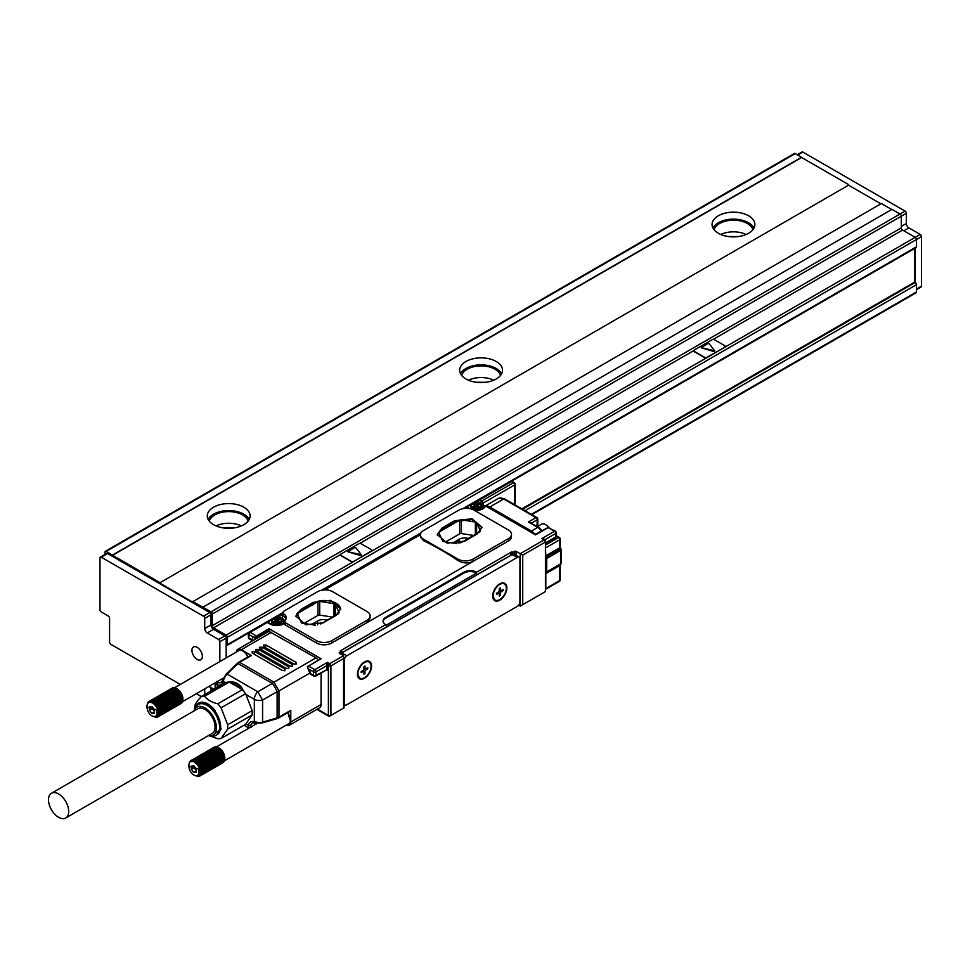 <?xml version="1.0" encoding="UTF-8"?>
<svg xmlns="http://www.w3.org/2000/svg" width="970" height="970" viewBox="0 0 970 970"><rect width="100%" height="100%" fill="white"/><g stroke="black" fill="none" stroke-linecap="round" stroke-linejoin="round"><path stroke-width="1.45" d="M848.556 185.173L159.541 582.97L848.556 185.173L880.869 203.821M159.541 582.97L192.351 601.921L881.366 203.53L891.721 209.508M159.541 582.388L112.605 555.289L801.62 157.492L795.303 153.551A1.782 1.031 -120 0 0 794.418 153.466L105.403 551.263A1.782 1.031 -120 0 0 105.027 552.088L105.027 554.391M105.403 551.263A1.782 1.031 -120 0 1 106.288 551.36L112.605 555.289M226.18 657.927L226.18 638.054A1.782 1.031 -120 0 0 224.919 635.871L213.558 629.312A3.565 2.061 -120 0 1 211.036 624.935L211.036 614.737A1.782 1.031 -120 0 0 209.775 612.555L107.561 553.543A1.782 1.031 -120 0 0 106.664 553.446L100.359 557.095A1.782 1.031 -120 0 0 99.983 557.908L99.983 609.79A1.782 1.031 -120 0 0 101.244 611.973L108.313 616.047A1.782 1.031 -120 0 1 109.574 618.242L109.574 642.14A1.782 1.031 -120 0 0 110.835 644.322L180.287 684.42M226.18 645.341A1.782 1.031 -120 0 0 227.065 645.426A1.782 1.031 -120 0 0 227.441 644.613L227.441 637.326A1.782 1.031 -120 0 0 226.18 635.144L213.558 627.857L340.506 554.561M192.351 601.339L211.036 611.827A1.782 1.031 -120 0 1 212.297 614.01L212.297 625.674A1.782 1.031 -120 0 0 213.558 627.857M212.297 614.01L901.312 216.213A1.782 1.031 -120 0 0 900.051 214.03L891.976 209.362L202.96 607.159M916.456 289.678L921.136 286.974A1.782 1.031 -120 0 0 921.5 286.162L921.5 236.607A1.782 1.031 -120 0 0 920.239 234.425L908.878 227.865A3.565 2.061 -120 0 1 906.356 223.5L906.356 213.303L901.312 216.213L901.312 227.865A1.782 1.031 -120 0 0 902.573 230.06L915.195 237.347L226.18 635.144M227.441 637.326L916.456 239.529A1.782 1.031 -120 0 0 915.195 237.347L920.239 234.425M921.5 236.607L916.456 239.529L916.456 246.816L509.359 481.847M511.469 481.229L916.08 247.629A1.782 1.031 -120 0 0 916.456 246.816M848.556 184.591L801.62 157.492M718.333 233.261A21.413 12.367 180 0 1 712.053 224.519A21.413 12.367 180 0 1 725.281 213.097A21.413 12.367 180 0 1 748.61 215.776A21.413 12.367 180 0 1 754.89 224.519A21.413 12.367 180 0 1 741.662 235.94A21.413 12.367 180 0 1 718.333 233.261M465.939 378.979A21.413 12.367 180 0 1 459.671 370.237A21.413 12.367 180 0 1 472.887 358.803A21.413 12.367 180 0 1 496.228 361.495A21.413 12.367 180 0 1 502.496 370.237A21.413 12.367 180 0 1 489.28 381.659A21.413 12.367 180 0 1 465.939 378.979M213.558 524.685A21.413 12.367 180 0 1 207.289 515.943A21.413 12.367 180 0 1 220.505 504.521A21.413 12.367 180 0 1 243.846 507.201A21.413 12.367 180 0 1 250.114 515.943A21.413 12.367 180 0 1 236.898 527.365A21.413 12.367 180 0 1 213.558 524.685M112.605 554.998L801.62 157.201M107.561 553.543L101.244 557.18A1.782 1.031 -120 0 0 100.359 557.095M101.244 557.18L203.458 616.192A1.782 1.031 -120 0 1 204.718 618.387L204.718 628.584A3.565 2.061 -120 0 0 207.253 632.949L218.602 639.509A1.782 1.031 -120 0 1 219.863 641.691L219.863 661.564M340.506 554.852A1.782 1.031 0 0 0 340.494 554.998A1.782 1.031 0 0 0 341.016 555.725L351.104 561.557A1.782 1.031 0 0 0 353.626 561.557L371.304 551.069A1.782 1.031 0 0 0 371.825 550.329A1.782 1.031 0 0 0 371.304 549.602L361.204 543.782A1.782 1.031 0 0 0 358.682 543.782L341.016 553.979A1.782 1.031 0 0 0 340.494 554.707A1.782 1.031 0 0 0 341.016 555.434L351.104 561.266A1.782 1.031 0 0 0 353.626 561.266M724.651 347.345A1.782 1.031 0 0 0 725.16 346.629A1.782 1.031 0 0 0 725.148 346.484M914.564 248.514L914.564 282.149L915.195 282.512L915.195 248.15M906.356 213.303A1.782 1.031 -120 0 0 905.095 211.108L211.036 611.827M797.304 154.715L801.984 152.011A1.782 1.031 -120 0 1 802.881 152.096L905.095 211.108M754.017 228.011A21.413 12.367 0 0 0 748.61 222.773A21.413 12.367 0 0 0 712.926 228.011M501.623 373.729A21.413 12.367 0 0 0 496.228 368.479A21.413 12.367 0 0 0 460.544 373.729M249.241 519.447A21.413 12.367 0 0 0 243.846 514.197A21.413 12.367 0 0 0 208.162 519.447M201.348 696.581L196.352 693.695M204.718 694.593L204.718 688.858M213.933 689.27L208.962 686.408M192.569 647.827A7.372 4.256 -120 0 0 194.024 656.375A7.372 4.256 -120 0 0 200.838 659.745A7.372 4.256 -120 0 0 201.736 658.885A7.372 4.256 -120 0 0 200.281 650.337A7.372 4.256 -120 0 0 193.466 646.966A7.372 4.256 -120 0 0 192.569 647.827M212.297 688.324L212.297 690.216M211.036 690.943L211.036 687.597M724.638 347.066A1.782 1.031 0 0 0 725.16 346.338A1.782 1.031 0 0 0 724.638 345.611L714.538 339.779A1.782 1.031 0 0 0 712.016 339.779L694.35 349.976A1.782 1.031 0 0 0 693.829 350.703A1.782 1.031 0 0 0 694.35 351.431L704.45 357.263A1.782 1.031 0 0 0 706.972 357.263L724.638 347.357M693.853 350.849A1.782 1.031 0 0 0 693.829 350.995A1.782 1.031 0 0 0 694.35 351.722L704.45 357.554A1.782 1.031 0 0 0 706.96 357.554L706.972 357.263M371.304 551.348A1.782 1.031 0 0 0 371.825 550.62A1.782 1.031 0 0 0 371.801 550.475M525.025 510.693L916.456 284.695A1.782 1.031 -120 0 0 915.195 282.512L522.49 509.238M916.456 284.695L916.456 291.982L531.33 514.33M531.851 514.633L916.08 292.807A1.782 1.031 -120 0 0 916.456 291.982M752.865 229.757A19.63 11.337 0 0 0 747.349 223.5A19.63 11.337 0 0 0 727.391 220.736A19.63 11.337 0 0 0 714.078 229.757M500.484 375.475A19.63 11.337 0 0 0 494.967 369.206A19.63 11.337 0 0 0 474.997 366.454A19.63 11.337 0 0 0 461.696 375.475M248.09 521.193A19.63 11.337 0 0 0 242.585 514.924A19.63 11.337 0 0 0 222.615 512.16A19.63 11.337 0 0 0 209.302 521.193M521.86 508.874L914.564 282.149M701.261 347.793L713.738 351.516L714.708 350.995M347.915 551.797L360.404 555.519L361.361 554.998M746.112 234.498A19.63 11.337 0 0 0 720.831 234.498M493.73 380.216A19.63 11.337 0 0 0 468.449 380.216M241.336 525.922A19.63 11.337 0 0 0 216.055 525.922M728.519 236.547L738.425 236.547M476.137 382.265L486.031 382.265M223.755 527.971L233.649 527.971M709.131 343.683L707.979 343.562L701.213 347.648L714.757 350.849L709.131 343.683M355.796 547.686L354.644 547.565L347.866 551.651L361.41 554.852L355.796 547.686M452.663 542.994L459.004 539.332L459.004 543.273M476.622 533.67L476.622 522.745L480.356 530.796A1.782 1.031 0 0 1 480.417 531.063A1.782 1.031 0 0 1 479.895 531.79L460.823 542.8M476.622 522.745A1.782 1.031 0 0 0 475.361 522.018L461.429 519.859A1.782 1.031 0 0 0 459.707 520.126L439.374 531.875A1.782 1.031 0 0 0 438.84 532.603A1.782 1.031 0 0 0 438.913 532.87L442.635 540.908A1.782 1.031 0 0 0 443.896 541.636L456.858 543.649M473.578 535.44L461.429 533.561A1.782 1.031 0 0 0 459.707 533.827L445.691 541.915M481.993 527.753L471.735 519.532L454.59 521.63L441.968 528.917L437.276 535.04M441.968 528.044L437.264 534.603L447.182 543.164L464.678 541.151L477.301 533.864L482.005 527.316L472.087 518.744L454.59 520.757L441.968 528.044L441.968 528.917M423.538 539.259L457.864 559.072A10.706 6.184 0 0 0 473.008 559.072L508.341 538.677A10.706 6.184 0 0 0 511.481 534.3A10.706 6.184 0 0 0 508.341 529.935L474.015 510.123A10.706 6.184 0 0 0 458.871 510.123L423.538 530.517A10.706 6.184 0 0 0 420.41 534.894A10.706 6.184 0 0 0 423.538 539.259L423.538 540.678A286.611 165.482 60 0 1 457.864 560.502L457.864 559.072M511.481 534.3L511.481 536.64A10.706 6.184 0 0 1 508.341 541.005L473.008 561.412C467.952 563.703 462.896 563.4 457.864 560.502M420.41 534.894L420.41 536.919L423.538 540.678M283.47 613.719A9.639 5.565 0 0 1 286.296 617.66A9.639 5.565 0 0 1 285.059 620.376A3.565 2.061 0 0 0 284.598 621.382A3.565 2.061 0 0 0 285.641 622.849L316.535 640.673A10.706 6.184 0 0 0 331.679 640.673L367.012 620.279L367.012 622.607L370.14 617.938L370.14 615.901A10.706 6.184 0 0 0 367.012 611.536L332.686 591.712A10.706 6.184 0 0 0 317.542 591.712L283.967 611.1A3.565 2.061 0 0 0 282.925 612.555A3.565 2.061 0 0 0 283.967 614.01L283.47 616.047L280.948 614.592A1.782 1.031 -120 0 0 280.051 614.507A1.782 1.782 0 0 0 279.154 616.047A1.782 1.031 0 0 0 279.687 616.774A1.782 1.031 -60 0 1 280.948 614.592L282.925 613.452M284.598 621.382L284.598 623.722A3.565 2.061 0 0 0 285.641 625.177L316.535 643.013A10.706 6.184 0 0 0 331.679 643.013L473.008 561.412L473.008 559.072M324.707 589.905L420.41 534.652M340.567 653.974A3.565 2.061 120 0 1 341.767 652.919L342.531 652.192A1.782 1.031 120 0 0 342.155 651.367A1.782 1.031 120 0 0 341.27 651.464L339.5 652.483A1.067 0.618 0 0 0 339.5 653.356L343.538 655.684L329.654 663.698L327.387 662.389L327.884 669.094A2.498 1.443 -120 0 1 326.138 670.124M342.155 651.367L341.149 650.785A1.782 1.031 120 0 0 340.252 650.882L385.684 624.644A8.924 5.153 0 0 1 383.065 621.006A8.924 5.153 0 0 1 385.684 617.369L463.927 572.191A8.924 5.153 0 0 1 476.549 572.191L511.881 551.797A1.782 1.031 120 0 0 510.62 553.979L510.62 555.434M511.881 551.797L512.887 552.379L514.658 551.36L514.658 554.525M518.635 605.244L520.211 606.141L545.443 591.567L545.443 542.024L544.182 539.841L520.211 553.688L516.173 551.36A1.067 0.618 0 0 0 514.658 551.36M265.331 623.007A1.782 1.031 60 0 1 265.671 622.522L282.925 612.555L282.925 614.883A3.565 2.061 0 0 0 283.47 615.974M512.887 552.379A1.782 1.031 120 0 0 511.626 554.561L517.434 557.326A3.565 2.061 120 0 1 519.217 557.156A3.565 2.061 120 0 1 519.956 558.781L519.956 601.921A3.565 2.061 120 0 1 517.434 606.286L346.811 704.79A3.565 2.061 120 0 1 345.029 704.972A3.565 2.061 120 0 1 344.289 703.335L344.289 660.206A3.565 2.061 120 0 1 346.811 655.829L517.434 557.326M544.691 539.672L541.915 538.532L544.182 539.841A1.782 1.031 -60 0 1 545.079 539.756A1.782 1.031 -60 0 1 545.443 540.569L545.443 542.024L522.733 555.143L520.211 553.688L520.211 606.141M545.079 539.756L544.049 539.162L544.728 539.987M545.443 543.503L555.422 537.744A1.782 1.031 -120 0 0 555.798 536.931L555.798 533.427A1.782 1.031 0 0 0 556.319 532.7A1.782 1.782 0 0 0 555.422 531.16A1.782 1.031 -60 0 0 554.525 531.245A1.782 1.031 -120 0 1 555.798 533.427L544.958 539.684L541.915 538.532L554.525 531.245L548.22 527.607L536.689 534.264M474.439 510.353A9.639 5.565 0 0 0 485.485 505.952A1.782 1.031 -60 0 1 486.382 505.867A1.782 1.782 0 0 0 483.8 506.837A1.782 1.431 -161 0 1 485.485 505.952L535.598 534.894M269.842 623.916A1.782 1.031 120 0 1 270.727 623.831L268.205 622.376A1.782 1.782 0 0 0 266.423 622.376L249.266 632.282A1.782 1.782 0 0 0 248.368 633.834L248.368 637.326A1.782 1.031 0 0 0 248.89 638.054L248.89 634.562A1.782 1.031 -60 0 1 250.151 632.367A1.782 1.031 60 0 0 249.266 632.282A1.782 1.031 60 0 0 248.89 633.095A1.782 1.031 0 0 0 248.368 633.834A1.782 1.031 0 0 0 248.89 634.562L253.376 637.144L255.45 637.181A1.782 1.031 -60 0 1 256.468 636.017L250.151 632.367L267.32 622.461L269.842 623.916A9.639 5.565 0 0 0 284.598 623.14M319.142 659.891L321.07 658.751L269.078 628.73L256.468 636.017L256.965 636.89A1.067 0.618 -60 0 0 256.504 637.326L255.45 637.181M318.463 660.012A7.142 4.122 60 0 0 316.026 657.866L268.835 631.3A1.782 1.031 -60 0 1 268.957 630.803L269.078 628.73L267.987 630.524L256.965 636.89M318.972 659.964L307.951 666.317A1.067 0.618 -60 0 0 307.49 666.766L307.441 667.202A1.782 1.031 -60 0 1 308.46 666.026L314.765 669.676A1.782 1.031 120 0 0 313.504 671.858L313.504 675.362L310.364 673.544A9.991 5.771 -120 0 0 309.018 669.276L307.441 667.202L309.854 673.071A1.782 0.825 -8.2 0 0 310.364 673.544A1.782 1.031 -60 0 0 310.727 674.356L313.868 676.175A1.782 1.031 -60 0 1 313.504 675.362A1.782 1.031 180 0 0 316.026 675.362L327.884 669.094M309.018 669.276L313.504 671.858A1.782 1.031 180 0 0 316.026 671.858L316.026 675.362A1.782 1.031 -120 0 1 315.662 676.175A1.782 1.782 0 0 1 313.868 676.175A1.782 1.031 -60 0 0 314.765 676.09A1.782 1.031 -120 0 0 315.662 676.175L326.514 669.906A1.782 1.031 -120 0 0 326.878 669.094L326.878 665.59L316.026 671.858A1.782 1.031 -120 0 0 314.765 669.676L327.387 662.389L326.878 665.59L328.393 665.881L328.393 715.423A1.782 1.031 -60 0 0 328.757 716.248A1.782 1.031 -60 0 0 329.654 716.163L343.538 708.148L343.538 658.606L330.916 665.881L328.393 665.881A1.782 1.031 -60 0 1 329.654 663.698L330.916 665.881L330.916 715.423L328.393 715.423L317.36 709.058M519.217 557.156L514.173 554.234A3.565 2.061 120 0 0 512.378 554.416M486.528 505.952A10.706 6.184 60 0 1 489.789 506.983L531.439 531.026A8.56 4.947 60 0 1 534.337 533.561M268.945 631.567A7.142 4.122 -120 0 0 268.035 631.87L237.747 649.354A7.142 4.122 -120 0 0 236.292 652.082M321.07 673.047L321.07 704.499L290.782 721.983L287.823 712.647M286.223 725.148A7.142 4.122 -120 0 0 289.315 725.257L319.591 707.773A7.142 4.122 -120 0 0 321.07 704.499M268.957 630.803L267.987 630.524A2.498 1.443 -60 0 0 267.89 630.888L268.835 631.3L267.89 630.888L256.965 637.193M266.895 632.537A7.493 4.329 -120 0 1 268.496 631.3L267.696 630.949M343.538 658.606L343.538 655.684M342.531 652.483L511.626 554.852M247.932 656.945A8.924 5.153 -120 0 0 242.585 650.446L251.412 655.538A1.782 1.031 -120 0 0 250.527 655.453L238.717 662.268A1.782 1.031 -120 0 1 239.614 662.352L251.412 655.538M236.619 651.888A8.924 5.153 -120 0 1 238.123 649.997A8.924 5.153 -120 0 1 242.585 650.446L241.324 649.706A7.142 4.122 -120 0 0 237.747 649.354M264.786 647.232A1.782 1.031 120 0 0 265.392 646.711A1.782 1.031 120 0 0 266.059 645.05L263.525 645.05L263.525 646.505L293.813 663.989L296.335 663.989L296.335 662.534L296.335 663.989M266.059 645.05L296.335 662.534A1.782 1.031 120 0 1 295.68 664.195A1.782 1.031 120 0 1 295.644 664.244M263.525 646.505L263.525 645.05M261.003 649.415A1.782 1.031 120 0 0 261.609 648.894A1.782 1.031 120 0 0 262.264 647.232L259.742 647.232L259.742 648.688L290.03 666.172L292.552 666.172L292.552 664.717L292.552 666.172M262.264 647.232L292.552 664.717A1.782 1.031 120 0 1 291.897 666.378A1.782 1.031 120 0 1 291.861 666.426M259.742 648.688L259.742 647.232M257.22 651.61A1.782 1.031 120 0 0 257.826 651.076A1.782 1.031 120 0 0 258.481 649.415L255.959 649.415L255.959 650.882L286.247 668.366L288.769 668.366L288.769 666.911L288.769 668.366M258.481 649.415L288.769 666.911A1.782 1.031 120 0 1 288.114 668.56A1.782 1.031 120 0 1 288.066 668.609M255.959 650.882L255.959 649.415M253.437 653.792A1.782 1.031 120 0 0 254.043 653.259A1.782 1.031 120 0 0 254.698 651.61L252.176 651.61L252.176 653.065L282.464 670.549L284.986 670.549L284.986 669.094L284.986 670.549M254.698 651.61L284.986 669.094A1.782 1.031 120 0 1 284.331 670.755A1.782 1.031 120 0 1 284.283 670.791M252.176 653.065L252.176 651.61M309.854 673.095L278.984 690.907L278.984 717.145L290.782 710.331L290.782 720.528A8.924 5.153 -120 0 1 288.939 724.614A8.924 5.153 -120 0 1 286.55 724.966M478.562 503.09L478.562 501.963L480.587 503.127A1.782 1.031 0 0 0 483.108 503.127A1.782 1.031 -120 0 0 481.847 500.932A1.782 1.031 -60 0 0 480.587 503.127L481.084 504.582A7.142 4.122 180 0 1 483.181 507.492A7.142 4.122 180 0 1 483.157 507.819L483.181 507.492M478.44 503.054L477.301 502.399L478.04 501.963M509.808 481.86A1.782 1.031 -120 0 0 509.214 481.908L462.884 508.656M316.026 657.866L273.94 682.165L278.984 690.907A7.142 4.122 180 0 1 277.129 691.683L278.984 690.591M290.782 710.331A1.782 1.031 60 0 1 290.418 711.143L278.62 717.958A1.782 1.031 60 0 0 278.984 717.145A7.142 4.122 180 0 1 277.129 717.909L277.129 691.683A7.142 1.237 60 0 0 272.34 683.389L238.014 663.577A7.142 4.122 -60 0 1 239.614 662.352L273.94 682.165A7.142 4.122 -60 0 0 272.34 683.389L257.79 691.792L262.579 700.085L277.129 691.683M544.182 592.306L544.182 592.306A1.782 1.031 120 0 0 544.194 592.294L545.431 591.579L545.443 590.112L545.443 591.554L544.182 592.306M345.271 650.894A5.359 3.092 -60 0 1 346.241 650.191L505.891 558.017A5.359 3.092 -60 0 1 506.861 557.604M266.059 623.189L267.32 622.461L268.581 623.189L267.32 622.461M560.199 564.686A1.782 1.031 180 0 1 560.223 564.855L560.078 564.77A1.782 1.031 -120 0 0 559.702 565.583L545.819 573.597L545.819 588.584A1.782 1.031 60 0 1 545.455 589.396A1.782 1.031 60 0 1 545.443 589.408L559.338 581.394A1.782 1.782 0 0 0 560.223 579.842A1.782 1.031 0 0 1 559.702 580.569A1.782 1.031 60 0 1 559.338 581.394M545.819 573.597A1.782 1.031 60 0 1 546.195 572.785L546.34 572.7A1.782 1.031 60 0 0 546.704 571.876L546.704 558.514A1.782 1.031 60 0 0 546.34 557.277L546.195 557.022A1.782 1.031 60 0 1 545.819 555.774L545.443 546.522M556.307 536.349L558.441 537.586A1.782 1.031 60 0 1 559.702 539.769A1.782 1.031 -0 0 0 560.223 539.041L560.223 547.031A1.782 1.031 180 0 1 559.702 547.759A1.782 1.031 -120 0 0 560.078 549.008L560.223 549.262A1.782 1.031 60 0 1 560.587 550.499L560.587 563.861A1.782 1.031 60 0 1 560.223 564.686L546.195 572.785M537.004 526.358L537.247 519.811L531.693 523.012L528.408 521.993L537.744 527.389A8.56 4.947 60 0 1 541.587 531.196M531.439 531.026L537.744 527.389A1.782 1.031 120 0 1 538.641 527.292L528.408 521.993L535.986 517.616A1.782 1.031 -60 0 1 536.871 517.531A1.782 1.782 0 0 1 537.768 519.083A1.782 1.031 0 0 1 537.247 519.811A1.782 1.031 -120 0 0 535.986 517.616L503.672 498.968A1.782 1.031 120 0 1 504.57 498.883L536.871 517.531M279.057 618.169L277.917 617.514L279.154 616.787M283.798 622.607L283.798 622.91A7.142 4.122 180 0 0 283.798 622.607A7.142 4.122 180 0 0 281.7 619.697L281.13 619.369M216.916 681.279L218.117 682.625A10.706 6.184 -120 0 0 221.439 682.298L226.265 673.944L237.177 663.444A1.782 0.655 46.1 0 1 238.014 663.577L227.101 674.077A1.782 0.655 -133.9 0 0 226.265 673.944M215.146 682.856A1.782 1.443 -10.5 0 1 215.146 682.844A7.142 4.122 0 0 0 215.146 682.856L217.195 684.953A1.782 1.273 -75.7 0 1 218.117 682.625M217.195 687.39L217.195 684.953A12.489 7.214 -120 0 0 223.33 681.413L223.379 679.582M225.44 682.625L223.33 681.413L224.494 676.914M244.004 725.245L248.975 728.118A7.142 4.122 -60 0 1 248.999 728.082L248.211 725.257L250.684 725.621L251.242 727.33M195.261 707.797A18.733 10.815 60 0 1 214.904 710.282L221.136 728.991L211.654 736.181M217.85 703.796L242.354 689.646L245.592 693.683L221.087 707.821L217.85 703.796C211.618 702.328 207.228 699.794 204.682 696.193L201.445 696.484C197.407 700.667 195.212 703.796 194.861 705.845L194.752 708.221M221.087 738.473L227.671 729.113L252.176 714.963L245.592 724.335L221.087 738.473L217.85 738.764L210.332 736M242.354 689.646L229.187 682.043L204.682 696.193M338.093 613.949L320.706 623.989M315.517 625.238L302.567 623.237A1.782 1.031 0 0 1 301.306 622.51L297.463 614.24A1.782 1.031 0 0 1 297.402 613.974A1.782 1.031 0 0 1 297.923 613.246L317.978 601.667A1.782 1.031 0 0 1 319.7 601.4L334.032 603.619L334.032 616.289M332.637 617.102L319.7 615.101A1.782 1.031 0 0 0 317.978 615.368L303.962 623.455M335.293 615.562L335.293 604.346L339.136 612.616A1.782 1.031 0 0 1 339.185 612.797M311.321 624.595L317.663 620.933L317.663 624.874M274.377 618.678L276.026 619.624L278.923 618.678L279.93 619.26L278.038 620.57L279.93 621.879L278.923 622.461L277.287 621.515L274.377 622.461L273.37 621.879L275.274 620.57L273.37 619.26L274.377 618.678L274.377 619.842M275.274 620.642L278.038 620.642M278.923 618.678L278.923 619.842M278.293 621.661L278.038 620.57M473.772 503.563L475.409 504.509L478.307 503.563L479.325 504.145L477.422 505.455L479.325 506.764L478.307 507.346L476.67 506.401L473.772 507.346L472.754 506.764L474.657 505.455L472.754 504.145L473.772 503.563L473.772 504.727M474.657 505.455L474.403 506.546M474.657 505.528L477.422 505.528M478.307 503.563L478.307 504.727M477.676 506.546L477.422 505.455M188.835 765.9L189.368 762.178L190.908 760.613L190.932 761.668L191.429 760.431L191.405 761.547L191.975 760.335L191.927 761.498L193.188 760.419L193.03 761.656L193.818 760.589L194.206 762.117L195.128 761.183L194.8 762.456L195.794 761.608L195.394 762.869L196.449 762.105L195.976 763.354L197.08 762.662L196.534 763.887L197.698 763.293L197.08 764.481L198.292 763.984L197.589 765.124L198.838 764.712L198.074 765.803L199.359 765.488L198.523 766.518L199.82 766.3L198.911 767.258L200.232 767.137L199.262 768.01L200.596 767.985L199.565 768.773L200.899 768.834L199.808 769.549L201.129 769.683L199.99 770.301L201.299 770.519L200.111 771.041L201.408 771.332L200.172 771.768L201.445 772.108L200.172 772.447L201.408 772.847L200.111 773.102L201.129 774.181L199.808 774.242L200.899 774.763L199.565 774.727L200.596 775.26L199.262 775.151L200.232 775.697L198.911 775.503L199.359 776.315L197.589 776.121L198.583 776.424M194.206 775.212L195.152 775.745L194.206 775.212M198.292 776.594L193.867 775.03A7.142 4.122 60 0 1 189.441 769.428L188.823 766.288L198.304 768.955A7.142 4.122 60 0 1 193.867 775.03M199.359 776.315L222.7 762.844M199.82 776.048L223.173 762.578L223.524 761.304M200.232 775.697L223.585 762.214L223.876 760.941M200.596 775.26L223.949 761.789L224.167 760.529M200.899 774.763L224.24 761.28L224.41 760.031M201.129 774.181L224.482 760.71L224.591 759.486M201.299 773.551L224.652 760.068L224.713 758.892M201.408 772.847L224.749 759.377L224.785 758.249M201.445 772.108L224.785 758.637L224.785 757.558L201.408 771.332M201.299 770.519L224.713 756.842L224.749 757.849M201.129 769.683L224.591 756.091L224.652 757.036M200.899 768.834L224.24 755.351L224.482 756.2M199.808 769.549L224.41 755.339A8.027 4.632 -120 0 0 224.167 754.575L200.596 767.985M199.565 768.773L224.167 754.575L224.24 755.351M188.823 764.821L188.823 766.288M215.534 747.47L214.261 747.143L190.908 760.613L190.484 761.874L190.447 760.892M191.429 760.431L214.77 746.961L216.019 747.337M191.975 760.335L215.328 746.864L216.528 747.3M192.569 760.335L215.91 746.851L217.074 747.324M193.188 760.419L216.528 746.936L217.644 747.446M193.818 760.589L217.171 747.106L218.226 747.64M194.473 760.844L217.813 747.361L218.48 747.7L195.128 761.183M196.534 763.887L221.148 749.677A8.027 4.632 -120 0 0 220.578 749.143A8.027 4.632 -120 0 0 219.996 748.658A8.027 4.632 -120 0 0 219.402 748.246L218.48 747.7L219.402 748.246L195.794 761.608M196.449 762.105L219.996 748.658L219.135 748.125M197.08 762.662L220.578 749.143L219.79 748.622M197.08 764.481L221.694 750.271A8.027 4.632 -120 0 0 221.148 749.677L220.433 749.192M197.698 763.293L221.148 749.677M197.589 765.124L222.203 750.913A8.027 4.632 -120 0 0 221.694 750.271L221.051 749.81M198.292 763.984L221.694 750.271M198.074 765.803L222.688 751.592A8.027 4.632 -120 0 0 222.203 750.913L221.633 750.501M198.838 764.712L222.203 750.913M198.523 766.518L223.124 752.308A8.027 4.632 -120 0 0 222.688 751.592L222.191 751.241M199.359 765.488L222.688 751.592M198.911 767.258L223.524 753.047A8.027 4.632 -120 0 0 223.124 752.308L222.7 752.017M199.82 766.3L223.124 752.308M199.262 768.01L223.876 753.799A8.027 4.632 -120 0 0 223.524 753.047L223.173 752.817M200.232 767.137L223.524 753.047M224.167 754.575A8.027 4.632 -120 0 0 224.094 754.357A8.027 4.632 -120 0 0 223.876 753.799L223.585 753.654M146.931 706.742L147.476 703.02L147.549 703.771L147.767 702.51L147.84 703.347L149.525 701.274L149.513 702.389L150.083 701.177L150.023 702.341L150.665 701.177L150.568 702.377L151.284 701.249L151.138 702.486L151.926 701.419L151.72 702.68L153.236 702.025L152.908 703.298L153.891 702.438L153.49 703.711L154.545 702.935L154.072 704.184L155.188 703.505L154.642 704.729L155.806 704.135L155.188 705.323L156.388 704.814L155.697 705.954L156.946 705.554L156.182 706.645L157.455 706.33L156.619 707.348L157.928 707.142L157.019 708.1L158.34 707.979L157.37 708.852L158.704 708.815L157.661 709.616L158.995 709.676L157.904 710.379L159.238 710.525L158.086 711.143L159.407 711.362L158.219 711.883L159.516 712.174L158.28 712.598L159.541 712.95L158.219 713.932L159.407 714.381L158.086 714.538L159.238 715.023L157.904 715.084L158.995 715.605L157.661 715.569L158.704 716.102L156.619 716.624L157.455 717.157L155.697 716.963L156.691 717.266M152.314 716.054L153.248 716.587L152.314 716.054M156.388 717.436L151.975 715.86A7.142 4.122 60 0 1 147.549 710.27L146.931 707.118L156.4 709.797A7.142 4.122 60 0 1 151.975 715.86M157.455 717.157L180.808 703.686M157.928 716.891L181.269 703.408L181.632 702.135M158.34 716.539L181.693 703.056L181.972 701.783M158.704 716.102L182.045 702.632L182.275 701.359M158.995 715.605L182.348 702.122L182.518 700.873M159.238 715.023L182.578 701.54L182.7 700.328M159.407 714.381L182.76 700.91L182.821 699.734M159.516 713.69L182.857 700.219L182.881 699.079M159.541 712.95L182.893 699.467L182.881 698.4L159.516 712.174M159.407 711.362L182.821 697.672L182.857 698.691M159.238 710.525L182.7 696.933L182.76 697.879M158.995 709.676L182.348 696.193L182.578 697.042M157.904 710.379L182.518 696.181A8.027 4.632 -120 0 0 182.275 695.405L158.704 708.815M157.661 709.616L182.275 695.405L182.348 696.193M146.931 705.663L146.931 707.118M173.642 688.312L172.357 687.972L149.016 701.455L148.592 702.716L148.543 701.722M149.525 701.274L172.878 687.791L174.115 688.179M150.083 701.177L173.424 687.694L174.636 688.13M150.665 701.177L174.018 687.694L175.182 688.166M151.284 701.249L174.636 687.779L175.74 688.288M151.926 701.419L175.267 687.948L176.322 688.482M152.581 701.686L175.922 688.203L176.588 688.542L153.236 702.025M154.642 704.729L179.244 690.519A8.027 4.632 -120 0 0 178.686 689.985A8.027 4.632 -120 0 0 178.104 689.5A8.027 4.632 -120 0 0 177.51 689.088L176.588 688.542L177.51 689.088L153.891 702.438M154.545 702.935L178.104 689.5L177.243 688.967M155.188 703.505L178.686 689.985L177.898 689.464M155.188 705.323L179.789 691.113A8.027 4.632 -120 0 0 179.244 690.519L178.529 690.022M155.806 704.135L179.244 690.519M155.697 705.954L180.311 691.755A8.027 4.632 -120 0 0 179.789 691.113L179.147 690.652M156.388 704.814L179.789 691.113M156.182 706.645L180.784 692.434A8.027 4.632 -120 0 0 180.311 691.755L179.741 691.343M156.946 705.554L180.311 691.755M156.619 707.348L181.232 693.15A8.027 4.632 -120 0 0 180.784 692.434L180.287 692.071M157.455 706.33L180.784 692.434M157.019 708.1L181.632 693.889A8.027 4.632 -120 0 0 181.232 693.15L180.808 692.859M157.928 707.142L181.232 693.15M157.37 708.852L181.972 694.641A8.027 4.632 -120 0 0 181.632 693.889L181.269 693.659M158.34 707.979L181.632 693.889M182.275 695.405A8.027 4.632 -120 0 0 182.202 695.199A8.027 4.632 -120 0 0 181.972 694.641L181.693 694.496M154.497 711.471L152.229 708.67L152.229 706.997M196.401 770.629L194.121 767.828L194.121 766.154M48.5 799.498A14.271 8.245 -120 0 0 54.611 814.036A14.271 8.245 -120 0 0 65.73 817.989A14.271 8.245 -120 0 0 68.688 811.757A14.271 8.245 -120 0 0 62.577 797.219A14.271 8.245 -120 0 0 51.458 793.266A14.271 8.245 -120 0 0 48.5 799.498M151.975 713.386L149.453 710.27L149.453 706.887L151.975 706.681L154.497 709.797L154.497 713.192L151.975 713.386L154.497 711.931M149.453 710.27L152.229 708.67M193.867 772.544L191.345 769.44L191.345 766.045L193.867 765.851L196.401 768.955L196.401 772.35L193.867 772.544L196.401 771.089M191.345 769.44L194.121 767.828M65.73 817.989L212.115 733.478A14.271 8.245 -120 0 0 215.073 727.245A14.271 8.245 -120 0 0 210.138 714.078A14.271 8.245 -120 0 0 199.929 708.1A14.271 8.245 -120 0 0 197.831 708.743L51.458 793.266M181.972 694.641L182.045 695.344M223.876 753.799L223.949 754.502M363.471 671.543L363.471 670.985A1.782 1.031 120 0 1 364.732 668.803L365.229 668.524M498.75 593.446L498.75 592.888A1.782 1.031 120 0 1 500.011 590.694L500.508 590.415M208.283 735.684A16.199 9.348 -120 0 0 209.059 735.83A16.199 9.348 -120 0 0 210.708 735.866A16.199 9.348 -120 0 0 214.891 720.225A16.199 9.348 -120 0 0 199.25 706.354A16.199 9.348 -120 0 0 194.279 710.21A16.199 9.348 -120 0 0 194.012 710.962M182.893 698.921A8.027 4.632 -120 0 0 182.893 698.739A8.027 4.632 -120 0 0 182.881 698.4A8.027 4.632 -120 0 0 182.821 697.672A8.027 4.632 -120 0 0 182.7 696.933A8.027 4.632 -120 0 0 182.518 696.181M224.785 758.079A8.027 4.632 -120 0 0 224.785 757.909A8.027 4.632 -120 0 0 224.785 757.558A8.027 4.632 -120 0 0 224.713 756.842A8.027 4.632 -120 0 0 224.591 756.091A8.027 4.632 -120 0 0 224.41 755.339M363.98 667.796L365.363 668.597A1.782 1.031 120 0 1 364.987 667.784L364.987 666.026L363.98 666.62L363.98 668.366A1.782 1.031 120 0 1 362.719 670.549L361.204 671.422L361.204 672.586L362.719 671.713L361.713 671.131M363.98 673.022L364.987 673.604L363.98 674.186L363.98 672.44A1.782 1.031 120 0 0 363.604 671.628A1.782 1.031 120 0 0 362.719 671.713M364.987 673.604L364.987 671.858L363.471 670.985M364.732 668.803L366.248 669.676A1.782 1.031 120 0 0 364.987 671.858M366.248 669.676L367.763 668.803L366.757 668.221M367.763 668.803L367.763 667.639L366.248 668.512A1.782 1.031 120 0 1 365.363 668.597M499.259 589.699L500.641 590.5A1.782 1.031 120 0 1 500.265 589.675L500.265 587.929L499.259 588.511L499.259 590.257A1.782 1.031 120 0 1 497.998 592.452L496.482 593.325L496.482 594.489L497.998 593.616L496.992 593.034M499.259 594.925L500.265 595.507L499.259 596.089L499.259 594.343A1.782 1.031 120 0 0 498.883 593.519A1.782 1.031 120 0 0 497.998 593.616M500.265 595.507L500.265 593.761L498.75 592.888M500.011 590.694L501.526 591.567A1.782 1.031 120 0 0 500.265 593.761M501.526 591.567L503.042 590.694L502.036 590.112M503.042 590.694L503.042 589.53L501.526 590.403A1.782 1.031 120 0 1 500.641 590.5M327.302 620.182A8.027 4.632 0 0 0 317.663 620.933M194.279 710.21L195.212 707.942A17.848 10.306 60 0 1 198.074 704.487A17.848 10.306 60 0 1 200.681 703.686A17.848 10.306 60 0 1 217.001 716.854A17.848 10.306 60 0 1 215.922 735.405A17.848 10.306 60 0 1 213.303 736.206A17.848 10.306 60 0 1 211.496 736.157L209.059 735.83M247.726 657.066A8.027 4.632 -120 0 0 240.111 650.252A8.027 4.632 -120 0 0 238.814 650.627L174.37 687.839M224.3 760.904L288.745 723.693A8.027 4.632 -120 0 0 287.617 712.756M361.337 665.274A9.276 5.359 120 0 0 359.846 678.151A9.276 5.359 120 0 0 367.63 674.95A9.276 5.359 120 0 0 369.121 662.073A9.276 5.359 120 0 0 361.337 665.274M496.616 587.177A9.276 5.359 120 0 0 495.124 600.042A9.276 5.359 120 0 0 502.909 596.841A9.276 5.359 120 0 0 504.4 583.976A9.276 5.359 120 0 0 496.616 587.177M335.293 604.346A1.782 1.031 0 0 0 334.032 603.619M215.922 735.405L216.928 734.823A17.848 10.306 -120 0 0 218.02 716.272A17.848 10.306 -120 0 0 201.699 703.104L198.074 704.487M252.176 714.963L252.176 710.646L227.671 724.784L221.087 707.821M227.671 729.113L227.671 724.784M238.244 649.924A8.924 5.153 -120 0 0 236.874 651.743M286.805 724.82A8.924 5.153 -120 0 0 289.06 724.541M548.62 527.365A8.027 4.632 -120 0 0 548.305 526.977A8.027 4.632 -120 0 0 541.575 524.212L537.428 526.601M357.421 673.883L359.603 677.994M368.867 661.94A9.276 5.359 120 0 0 368.624 661.782A9.276 5.359 120 0 0 364.223 662.11M492.699 595.786L494.882 599.884M504.145 583.843A9.276 5.359 120 0 0 503.903 583.685A9.276 5.359 120 0 0 499.501 584.001M340.652 609.354A16.066 9.276 0 0 0 330.406 601.133A16.066 9.276 0 0 0 313.249 603.231L300.627 610.518A16.066 9.276 0 0 0 295.947 616.629M243.761 691.404L242.112 688.312C239.396 684.08 235.686 681.922 230.945 681.861L229.126 682.055M201.445 696.484L225.949 682.334L229.187 682.043M255.934 722.589L254.334 721.716L258.626 722.529A7.142 4.122 0 0 0 262.579 722.116L277.129 717.909A1.782 0.655 -106.1 0 1 276.826 718.709L278.62 717.958M252.176 710.646L245.592 693.683M472.584 509.201A4.547 2.631 0 0 0 475.361 510.099M476.719 510.099A4.547 2.631 0 0 0 479.495 509.201M273.2 624.316A4.547 2.631 0 0 0 275.977 625.201M277.335 625.201A4.547 2.631 0 0 0 280.112 624.316M546.704 571.876L560.587 563.861A1.782 1.031 -0 0 0 561.109 563.133A1.782 1.782 0 0 1 560.223 564.686L546.34 572.7L560.223 564.686A1.782 1.455 60 0 0 560.854 563.667M358.282 669.785A9.991 5.771 120 0 0 357.421 674.186A9.991 5.771 120 0 0 362.731 679.024A9.991 5.771 120 0 0 370.685 670.44A9.991 5.771 120 0 0 364.49 661.952A9.991 5.771 120 0 0 358.282 669.785M493.56 591.676A9.991 5.771 120 0 0 492.699 596.089A9.991 5.771 120 0 0 498.01 600.927A9.991 5.771 120 0 0 505.964 592.343A9.991 5.771 120 0 0 499.768 583.843A9.991 5.771 120 0 0 493.56 591.676M300.627 609.645L313.249 602.358L330.758 600.345L340.664 608.905L335.959 615.465L323.349 622.752L305.841 624.765L295.923 616.192L300.627 610.518M286.077 618.824A9.639 5.565 0 0 0 283.47 616.047A1.782 1.031 120 0 0 282.209 618.242L279.687 616.774L279.687 618.399M385.684 624.644L385.684 625.529L476.549 573.064A8.924 5.153 0 0 0 463.927 573.064L463.927 572.191M383.101 621.443A8.924 5.153 0 0 1 385.684 618.242L463.927 573.064M289.315 725.257A7.142 4.122 -120 0 0 290.782 721.983M367.012 620.279A10.706 6.184 0 0 0 370.14 615.901M476.549 573.064L476.549 572.191M468.316 538.471A8.027 4.632 0 0 0 459.004 539.332M106.288 551.36L795.303 153.551M209.775 612.555L203.458 616.192M211.036 614.737L204.718 618.387M211.036 624.935L204.718 628.584M213.558 629.312L207.253 632.949M224.919 635.871L218.602 639.509M226.18 638.054L219.863 641.691M265.55 622.607L227.441 644.613M902.573 230.06L713.035 339.488M693.853 350.558L359.688 543.491M901.312 227.865L212.297 625.674M916.456 289.072L921.5 286.162M908.878 227.865L903.834 230.787M906.356 223.5L901.312 226.41M802.881 152.096L797.825 155.018M475.361 534.409L475.361 522.018M461.429 533.561L461.429 519.859M459.707 533.827L459.707 520.126M439.374 533.864L439.374 531.875M454.59 521.63L454.59 520.757M508.341 541.005L508.341 538.677M340.252 650.882L341.27 651.464M464.933 508.365L466.703 507.346L468.571 508.425M420.519 534.009L323.592 589.966M339.5 652.483L339.5 653.356M510.62 553.979L511.626 554.561M516.173 551.36L516.173 555.398M547.711 527.898L548.22 527.607A1.782 1.031 -60 0 1 549.117 527.51A1.782 1.031 -60 0 1 549.226 527.607M465.806 507.261A1.782 1.782 0 0 1 467.588 507.261A1.782 1.031 -60 0 0 466.703 507.346A1.782 1.031 -120 0 0 465.806 507.261L463.611 508.522M556.319 532.7L556.319 536.204A1.782 1.031 180 0 1 555.798 536.931L545.443 542.909M248.368 637.326A1.782 1.782 0 0 0 249.266 638.866A1.782 1.031 -60 0 1 248.89 638.054L252.03 639.873A1.782 1.2 9.8 0 0 253.352 640.358M253.376 637.144A9.991 5.771 -120 0 0 252.03 639.873A1.782 1.031 -60 0 0 252.406 640.685A1.782 1.782 0 0 0 252.6 640.782M256.492 637.338A8.209 4.741 -120 0 0 256.141 637.496A8.209 4.741 -120 0 0 254.649 639.594M341.767 652.919L346.811 655.829M559.702 538.314A1.782 1.031 120 0 0 559.338 537.501A1.782 1.031 120 0 0 558.441 537.586L545.443 545.091M266.313 631.797A8.209 4.741 -120 0 0 265.501 633.337M271.6 632.222L241.324 649.706M329.654 716.163L330.916 715.423M514.658 483.448A1.782 1.031 180 0 1 515.179 484.175A1.782 1.031 180 0 1 514.658 484.915L514.658 504.703M483.108 505.746L483.108 503.127L514.658 484.915A1.782 1.031 -120 0 0 513.397 482.72L481.847 500.932L479.823 499.768L511.372 481.556A1.782 1.031 -60 0 1 512.269 481.472A1.782 1.782 0 0 0 510.475 481.472A1.782 1.031 60 0 1 511.372 481.556L513.397 482.72A1.782 1.031 -60 0 1 514.282 482.636L512.269 481.472M250.684 725.621A10.706 6.184 -120 0 1 252.624 722.917L262.276 722.905A1.782 0.655 73.9 0 0 262.579 722.116L262.579 700.085A7.142 4.122 180 0 1 254.334 699.309A7.142 4.122 120 0 1 257.79 691.792L227.101 674.077A7.142 4.122 -60 0 0 224.773 677.29M276.329 718.455A1.782 0.655 -106.1 0 0 276.826 718.709L262.276 722.905M545.819 547.783L559.702 539.769L559.702 547.759L545.819 555.774M478.562 500.496A1.782 1.031 60 0 1 478.937 499.683A1.782 1.031 60 0 1 479.823 499.768A1.782 1.031 120 0 0 478.562 501.963A1.782 1.031 0 0 1 478.04 501.223A1.782 1.031 0 0 1 478.562 500.496M522.733 604.686L522.733 555.143M560.442 548.79L546.195 557.022M546.704 558.514L560.587 550.499A1.782 1.031 0 0 0 561.109 549.772A1.782 1.782 0 0 0 560.866 548.875L546.34 557.277M545.819 588.584L559.702 580.569L559.702 565.583A1.782 1.031 180 0 0 560.223 564.855L560.223 579.842M531.693 523.279L531.693 523.885M239.711 688.13A22.128 12.78 -120 0 0 231.83 683.571M297.923 615.235L297.923 613.246M317.978 615.368L317.978 601.667M319.7 615.101L319.7 601.4M275.007 622.097L275.007 620.933M276.026 621.079L276.026 619.624M277.287 621.079L277.287 619.624M278.293 622.097L278.293 620.933M474.403 506.983L474.403 505.819M475.409 505.964L475.409 504.509M476.67 505.964L476.67 504.509M477.676 506.983L477.676 505.819M471.675 504.715A4.547 2.631 -0 0 0 474.754 507.977A4.547 2.631 -0 0 0 480.405 506.195A4.547 2.631 -0 0 0 477.325 502.933A4.547 2.631 -0 0 0 471.675 504.715M272.291 619.83A4.547 2.631 -0 0 0 275.371 623.092A4.547 2.631 -0 0 0 281.021 621.309A4.547 2.631 -0 0 0 277.929 618.048A4.547 2.631 -0 0 0 272.291 619.83M364.987 667.784L363.98 667.202M500.265 589.675L499.259 589.093M470.983 505.176A5.262 3.043 0 0 0 470.777 506.037A5.262 3.043 0 0 0 475.288 509.044A5.262 3.043 0 0 0 481.096 506.898A5.262 3.043 0 0 0 481.302 506.037A5.262 3.043 0 0 0 479.495 503.745M271.6 620.291A5.262 3.043 0 0 0 271.394 621.152A5.262 3.043 0 0 0 275.904 624.159A5.262 3.043 0 0 0 281.7 622.012A5.262 3.043 0 0 0 281.918 621.152A5.262 3.043 0 0 0 280.1 618.86M470.983 506.061C472.438 510.39 475.809 510.96 481.096 507.771A5.262 3.043 -0 0 0 481.302 506.91A5.262 3.043 -0 0 0 481.253 506.473M470.826 506.473L471.032 504.97C475.494 501.781 478.913 502.145 481.302 506.037L481.047 507.977L478.343 509.929M271.6 621.176C273.055 625.504 276.426 626.074 281.7 622.885A5.262 3.043 -0 0 0 281.918 622.025A5.262 3.043 -0 0 0 281.858 621.588M271.442 621.588L271.648 620.085C276.111 616.896 279.53 617.247 281.918 621.152L281.652 623.092L278.96 625.044M242.112 688.312A23.195 13.398 -120 0 0 230.945 681.861M245.883 694.435L254.334 699.309L254.334 721.716A12.489 7.214 -120 0 0 248.211 725.257L245.883 723.911M537.247 526.492A10.706 6.184 60 0 1 537.247 526.225A1.782 1.031 180 0 0 537.768 525.485L537.768 519.083M313.249 603.231L313.249 602.358M282.209 620.024L282.209 618.242A7.857 4.535 0 0 1 284.501 621.443C287.265 621.794 277.299 627.808 270.727 623.831M237.153 664.001A1.782 0.655 46.1 0 1 237.177 663.444L238.717 662.268M504.57 498.883L498.325 498.434A10.706 6.184 60 0 1 503.672 498.968L489.789 506.983M267.38 622.134L272.17 619.369M274.255 618.169L279.372 615.21M466.764 507.019L471.565 504.254M473.639 503.054L478.246 500.387M252.636 640.758A1.782 1.031 -60 0 1 252.406 640.685L249.266 638.866M279.687 615.319A1.782 1.031 0 0 0 279.154 616.047L279.154 618.205M285.641 625.177L285.641 622.849M316.535 643.013L316.535 640.673M331.679 643.013L331.679 640.673M385.684 618.242L385.684 617.369M248.562 633.022L227.065 645.426M555.422 531.16L547.868 527.571L535.61 534.288L486.382 505.867M420.786 533.257L322.282 590.124M282.925 612.846L280.051 614.507M319.736 659.273L307.296 666.839M344.059 707.845L344.059 657.527M556.319 535.755L559.338 537.501A1.782 1.782 0 0 1 560.223 539.041M555.422 537.744A1.782 1.782 0 0 0 556.319 536.204M514.282 482.636A1.782 1.782 0 0 1 515.179 484.175L515.179 505.006M478.04 502.824L478.04 501.223A1.782 1.782 0 0 1 478.937 499.683L510.475 481.472M344.059 704.402L345.029 704.972M194.752 709.046L194.752 708.076M275.274 621.952L275.274 620.57M182.893 698.739L182.893 699.467M177.219 688.906L176.588 688.542M224.785 757.909L224.785 758.637M219.111 748.064L218.48 747.7M362.234 670.828L363.604 671.628M497.513 592.731L498.883 593.519M223.67 677.921L182.396 701.746M257.535 723.171L216.262 746.997M472.402 509.347L470.777 506.91M274.352 625.044L272.485 624.098L271.394 622.025M538.641 527.292L542.242 530.82M215.11 688.591L215.11 682.868M560.223 547.031L560.866 548.875M537.804 526.383L537.768 525.485M561.109 549.772L561.109 563.133M309.854 673.071A1.782 1.782 0 0 0 310.727 674.356M321.543 590.257L421.016 532.833M328.757 716.248L316.838 709.361M485.812 505.661L498.325 498.434M467.588 507.261L470.013 508.656M473.651 509.917L480.623 509.335L483.8 506.837"/></g></svg>
